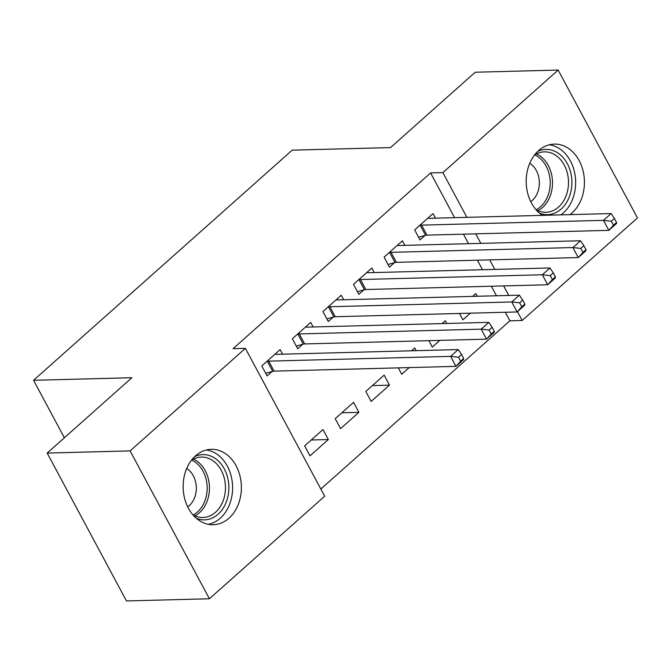 <?xml version="1.0" encoding="UTF-8"?>
<svg xmlns="http://www.w3.org/2000/svg" width="671" height="671" viewBox="0 0 671 671"><rect width="100%" height="100%" fill="white"/><g stroke="black" fill="none" stroke-linecap="round" stroke-linejoin="round"><path stroke-width="1.01" d="M195.546 455.844A37.71 29.113 -91.5 0 1 211.273 449.318A37.71 29.113 -91.5 0 1 239.882 475.554A37.71 29.113 -91.5 0 1 228.979 518.188A37.71 29.113 -91.5 0 1 213.252 524.722A37.71 29.113 -91.5 0 1 184.642 498.486A37.71 29.113 -91.5 0 1 195.546 455.844M542.369 215.357A37.71 29.113 -91.5 0 1 538.595 150.631A37.71 29.113 -91.5 0 1 554.321 144.106A37.71 29.113 -91.5 0 1 582.931 170.342A37.71 29.113 -91.5 0 1 572.019 212.984A37.71 29.113 -91.5 0 1 569.981 214.636M320.822 489.025L509.893 320.805L522.181 320.486L517.45 311.654M324.672 496.213L209.411 598.767L130.115 450.895L245.385 348.341L324.672 496.213M130.115 450.895L47.171 453.068L126.458 600.939L209.411 598.767M47.171 453.068L131.86 377.714L33.55 380.298L292.212 150.161L390.522 147.586L475.211 72.233L558.163 70.061L637.45 217.932L522.181 320.486M33.55 380.298L64.366 437.769M358.918 412.338L353.558 402.348L335.215 418.67L340.566 428.66L358.918 412.338L341.824 412.791M313.139 326.97L310.698 322.415L292.355 338.738L297.714 348.727L302.663 344.324M416.171 350.673L414.703 347.947L411.499 350.799M409.218 367.591L401.719 374.259L398.297 367.876M374.292 272.569L371.851 268.014L353.5 284.336L358.859 294.326L363.808 289.922M477.316 296.272L475.856 293.537L472.652 296.389M470.363 313.181L462.864 319.849L459.442 313.466M435.437 218.167L432.996 213.604L414.653 229.927L420.012 239.916L424.961 235.521M509.893 320.805L505.313 312.267M496.465 295.768L491.357 286.232M482.508 269.734L477.4 260.197M468.551 243.699L463.435 234.162M454.586 217.664L430.606 172.933L233.097 348.66L245.385 348.341M404.865 245.368L402.424 240.814L384.08 257.127L389.432 267.125L394.38 262.722M446.743 323.472L445.284 320.738L442.072 323.59M439.79 340.382L432.292 347.05L428.87 340.667M343.72 299.769L341.271 295.215L322.927 311.537L328.287 321.526L333.235 317.123M389.49 385.137L384.131 375.148L365.787 391.47L371.147 401.459L389.49 385.137L372.397 385.582M282.566 354.171L280.126 349.616L261.782 365.938L267.133 375.928L272.082 371.524M328.337 439.539L322.986 429.549L304.634 445.871L309.994 455.861L328.337 439.539L311.252 439.991M430.606 172.933L442.894 172.615L558.163 70.061M508.761 295.441L503.644 285.913M494.795 269.406L489.687 259.878M480.839 243.372L475.722 233.835M466.882 217.337L442.894 172.615M616.565 222.487L614.426 218.494L611.365 221.212L613.512 225.204L616.565 222.487L616.473 223.552L608.832 230.346L603.472 220.356L421.598 225.129A4.831 1.677 -28.2 0 0 420.231 225.355L419.601 225.523M611.365 221.212L603.472 220.356L611.122 213.554L429.247 218.327A4.831 1.677 -28.2 0 1 428.316 218.159L428.048 218.008M613.512 225.204L608.832 230.346L426.957 235.118A4.831 1.677 -28.2 0 0 425.59 235.345L418.578 237.257M614.426 218.494L611.122 213.554M585.993 249.687L583.854 245.695L580.792 248.413L582.94 252.413L585.993 249.687L585.9 250.753L578.259 257.555L572.9 247.557L391.025 252.33A4.831 1.677 -28.2 0 0 389.658 252.556L389.029 252.724M580.792 248.413L572.9 247.557L580.541 240.763L398.666 245.527A4.831 1.677 -28.2 0 1 397.744 245.36L397.475 245.209M582.94 252.413L578.259 257.555L396.385 262.319A4.831 1.677 -28.2 0 0 395.018 262.546L388.006 264.458M583.854 245.695L580.541 240.763M555.42 276.888L553.273 272.896L550.22 275.613L552.359 279.614L555.42 276.888L555.328 277.953L547.679 284.756L542.327 274.766L360.453 279.53A4.831 1.677 -28.2 0 0 359.086 279.757L358.448 279.933M550.22 275.613L542.327 274.766L549.968 267.964L368.094 272.728A4.831 1.677 -28.2 0 1 367.171 272.56L366.894 272.418M552.359 279.614L547.679 284.756L365.804 289.52A4.831 1.677 -28.2 0 0 364.437 289.746L357.433 291.667M553.273 272.896L549.968 267.964M537.832 151.336A32.636 25.196 -91.5 0 1 571.809 179.618A32.636 25.196 -91.5 0 1 539.45 213.152M536.003 209.696A30.22 23.334 88.5 0 0 545.959 212.279A30.22 23.334 88.5 0 0 568.412 179.836A30.22 23.334 88.5 0 0 544.374 151.864A30.22 23.334 88.5 0 0 534.569 154.976M530.753 201.652A21.514 16.607 88.5 0 0 539.291 181.069A21.514 16.607 88.5 0 0 529.746 163.279M560.981 214.871A37.475 28.928 88.5 0 0 575.533 179.266A37.475 28.928 88.5 0 0 549.406 144.785M194.783 456.548A32.636 25.196 -91.5 0 1 228.769 484.831A32.636 25.196 -91.5 0 1 196.41 518.364M192.954 514.9A30.22 23.334 88.5 0 0 202.919 517.492A30.22 23.334 88.5 0 0 225.372 485.049A30.22 23.334 88.5 0 0 201.334 457.077A30.22 23.334 88.5 0 0 191.52 460.18M187.712 506.857A21.514 16.607 88.5 0 0 196.251 486.282A21.514 16.607 88.5 0 0 186.706 468.492M208.304 524.303A37.475 28.928 88.5 0 0 232.485 484.47A37.475 28.928 88.5 0 0 206.358 449.989M524.848 304.097L522.701 300.096L519.648 302.814L521.786 306.815L524.848 304.097L524.756 305.154L517.106 311.956L511.755 301.967L329.88 306.731A4.831 1.677 -28.2 0 0 328.505 306.957L327.876 307.133M519.648 302.814L511.755 301.967L519.396 295.165L337.521 299.929A4.831 1.677 -28.2 0 1 336.59 299.769L336.322 299.618M521.786 306.815L517.106 311.956L335.232 316.72A4.831 1.677 -28.2 0 0 333.864 316.955L326.861 318.868M522.701 300.096L519.396 295.165M494.267 331.298L492.128 327.297L489.067 330.023L491.214 334.015L494.267 331.298L494.175 332.355L486.534 339.157L481.174 329.167L299.3 333.932A4.831 1.677 -28.2 0 0 297.932 334.158L297.303 334.334M489.067 330.023L481.174 329.167L488.823 322.365L306.949 327.138A4.831 1.677 -28.2 0 1 306.018 326.97L305.75 326.819M491.214 334.015L486.534 339.157L304.659 343.929A4.831 1.677 -28.2 0 0 303.292 344.156L296.28 346.068M492.128 327.297L488.823 322.365M463.695 358.499L461.556 354.506L458.494 357.224L460.642 361.216L463.695 358.499L463.602 359.564L455.961 366.358L450.602 356.368L268.727 361.141A4.831 1.677 -28.2 0 0 267.36 361.367L266.731 361.535M458.494 357.224L450.602 356.368L458.243 349.566L276.368 354.338A4.831 1.677 -28.2 0 1 275.445 354.171L275.177 354.02M460.642 361.216L455.961 366.358L274.087 371.13A4.831 1.677 -28.2 0 0 272.72 371.357L265.708 373.269M461.556 354.506L458.243 349.566M421.598 225.129L426.957 235.118M420.231 225.355L425.59 235.345M391.025 252.33L396.385 262.319M389.658 252.556L395.018 262.546M360.453 279.53L365.804 289.52M359.086 279.757L364.437 289.746M536.423 153.911A30.22 23.334 -91.5 0 1 552.409 180.256A30.22 23.334 -91.5 0 1 537.907 210.66M536.121 209.763A29.23 22.562 88.5 0 0 550.128 180.373A29.23 22.562 88.5 0 0 534.686 154.892M193.374 459.115A30.22 23.334 -91.5 0 1 209.36 485.468A30.22 23.334 -91.5 0 1 194.867 515.865M193.08 514.976A29.23 22.562 88.5 0 0 207.079 485.578A29.23 22.562 88.5 0 0 191.638 460.105M329.88 306.731L335.232 316.72M328.505 306.957L333.864 316.955M299.3 333.932L304.659 343.929M297.932 334.158L303.292 344.156M268.727 361.141L274.087 371.13M267.36 361.367L272.72 371.357"/></g></svg>
